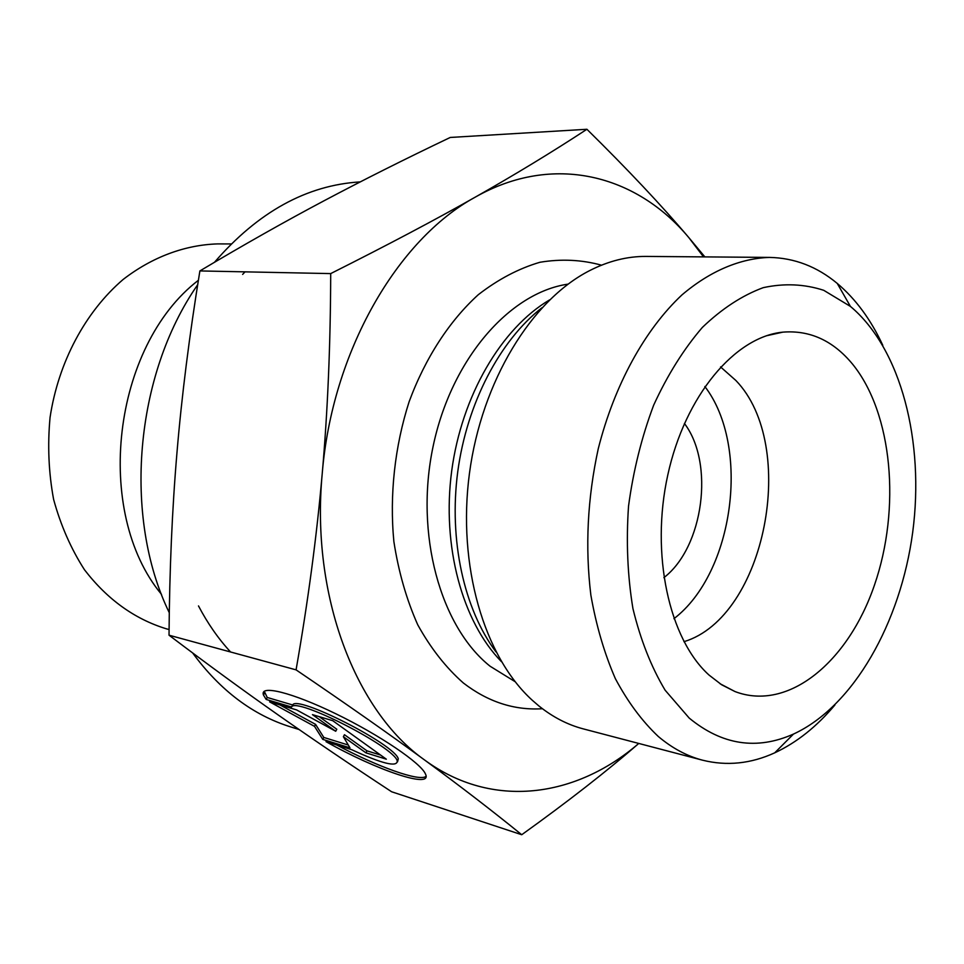 <?xml version="1.0" encoding="UTF-8"?>
<svg xmlns="http://www.w3.org/2000/svg" width="964" height="964" viewBox="0 0 964 964"><rect width="100%" height="100%" fill="white"/><g stroke="black" fill="none" stroke-linecap="round" stroke-linejoin="round"><path stroke-width="1.45" d="M266.16 699.442L263.485 695.056C259.28 684.452 291.803 692.333 335.689 713.709C379.515 734.929 421.304 763.307 425.51 774.104C432.981 789.383 376.695 770.272 326.013 741.653L351.643 749.667C382.19 763.789 397.397 767.525 397.252 760.873C393.866 746.678 295.442 696.586 291.598 707.01L266.16 699.442L267.233 697.466L292.682 704.985C296.563 694.502 394.951 744.57 398.301 758.825L397.529 761.825M336.798 745.027C377.539 766.826 419.653 781.961 426.04 776.345M264.257 691.26L267.233 697.466M291.598 707.01L292.682 704.985M312.457 714.637L332.749 720.698L386.335 759.186L365.934 752.836L343.377 736.725L349.98 747.859L322.771 739.376L314.505 726.35L269.583 701.852L296.599 709.914L335.725 731.254L312.457 714.637M319.204 716.65L336.798 729.242L335.725 731.254M279.958 704.949L315.565 724.362L323.796 737.436L348.305 745.039M314.505 726.35L315.565 724.362M322.771 739.376L323.796 737.436M343.377 736.725L344.437 734.713L366.971 750.836L380.575 755.053M365.934 752.836L366.971 750.836M245.025 271.848L242.639 274.403M198.488 605.922C207.622 623.359 218.322 638.71 230.577 651.989M299.069 729.519L290.899 726.976C252.99 715.204 220.25 690.537 192.68 652.99M169.29 612.73C122.729 517.174 134.647 375.165 197.668 284.766M214.514 262.256C258.099 211.935 306.673 185.148 360.235 181.895M161.518 594.39C93.183 512.017 112.463 346.233 198.379 280.283M169.074 629.54L166.254 628.781C134.502 619.009 107.245 599.343 84.483 569.772C70.975 548.733 60.684 525.284 53.61 499.412C48.646 472.637 47.465 445.32 50.056 417.46C58.382 362.115 85.435 311.758 123.139 279.464C152.228 256.978 184.919 244.94 217.503 243.904L231.179 243.94M586.919 129.272L450.248 137.454C404.687 159.18 362.548 180.34 323.796 200.91C285.308 221.31 244 244.651 199.885 270.932C189.305 335.978 181.666 396.553 176.966 452.67C172.182 508.811 169.531 569.652 169.025 635.192C208.079 664.75 244.723 691.525 278.958 715.505C313.421 739.677 350.968 765.091 391.613 791.757L521.729 834.728C491.941 810.555 459.527 785.612 424.473 759.909C389.769 734.435 346.968 704.419 296.069 669.86C308.07 601.271 316.782 535.936 322.205 473.842C327.676 411.773 330.507 345.028 330.7 273.595C387.6 245.013 435.788 219.527 475.264 197.138C515.125 174.568 552.336 151.938 586.919 129.272C627.853 169.58 661.81 205.681 688.802 237.578L704.865 256.894M169.025 635.192L296.069 669.86M703.539 256.882L688.802 237.578C636.445 174.749 553.324 152.722 475.264 197.138C397.301 239.458 331.99 351.908 322.205 473.842C310.721 595.752 355.644 711.42 424.473 759.909C492.23 809.772 576.026 797.602 638.758 743.449C606.898 771.188 567.88 801.614 521.729 834.728M199.885 270.932L330.7 273.595M663.871 577.665C703.527 547.287 714.722 463.154 684.404 423.461M683.958 641.687C765.549 617.105 798.819 445.657 735.894 380.503L720.554 366.923M852.586 364.163C892.64 413.484 900.979 508.546 874.432 585.172C848.224 661.919 788.311 711.938 735.014 691.562L721.638 684.765L709.058 675.077C669.052 639.12 650.302 554.059 667.811 474.891C685.115 395.626 734.978 336.713 782.864 332.146C809.929 329.989 833.173 340.654 852.586 364.163M673.932 618.683C734.014 572.833 750.848 446.477 704.853 386.504M702.599 760.198L583.328 728.892C567.615 724.783 552.758 717.096 538.756 705.841L532.417 700.382C484.121 656.677 457.153 565.458 469.456 473.312C481.699 381.142 531.598 300.166 589.631 270.619C608.561 260.991 627.431 256.255 646.241 256.424L769.549 257.412C740.34 258.328 710.227 270.872 681.982 294.888C644.964 329.495 614.442 384.684 598.246 448.79C587.486 498.328 585.028 547.106 590.86 595.113C596.234 625.66 604.404 653.52 615.369 678.668C627.733 701.84 642.024 721.108 658.267 736.46C672.185 748.197 686.958 756.101 702.599 760.198C726.796 766.211 750.848 763.753 774.731 752.824C796.662 742.593 816.725 726.639 834.92 704.973M882.807 345.341C870.914 319.662 855.719 299.021 837.234 283.416C817.038 266.606 794.481 257.942 769.549 257.412M689.212 718.084L665.112 690.188C651.182 666.883 640.457 639.674 632.926 608.549C627.54 575.785 626.082 541.66 628.528 506.196C633.276 470.818 641.65 437.15 653.664 405.181C667.474 375.044 683.705 349.125 702.346 327.435C721.891 308.685 742.184 295.43 763.235 287.658C784.214 283.127 804.374 284.019 823.738 290.309L850.429 306.419C901.147 348.823 924.693 441.837 912.691 532.321C900.605 622.804 853.526 706.407 793.48 734.074C756.776 750.39 722.024 745.052 689.212 718.084M496.026 651.965C464.058 609.308 448.694 540.214 457.743 471.745C466.925 403.289 499.834 340.629 541.84 307.829M549.588 299.9C501.461 328.194 461.756 395.541 451.694 470.938C441.669 546.347 462.383 621.732 501.425 661.641M515.138 681.705L490.098 666.232C440.403 626.696 414.677 534.273 433.005 446.874C451.104 359.403 509.462 292.574 568.085 284.127M601.512 265.184C581.654 259.714 561.12 258.75 539.936 262.268C518.716 268.498 498.159 279.307 478.289 294.707C449.465 320.892 425.377 357.825 409.158 401.614C394.734 446.513 389.432 495.11 393.866 541.539C398.542 571.797 406.507 599.572 417.774 624.865C430.703 648.218 445.898 667.594 463.395 683.018C488.001 701.925 514.354 710.492 542.455 708.733M263.485 695.056L264.57 693.056M397.252 760.873L398.301 758.825M720.048 683.729L735.014 691.562M766.368 335.785L782.864 332.146M850.429 306.419L837.234 283.416M793.48 734.074L774.731 752.824"/></g></svg>
